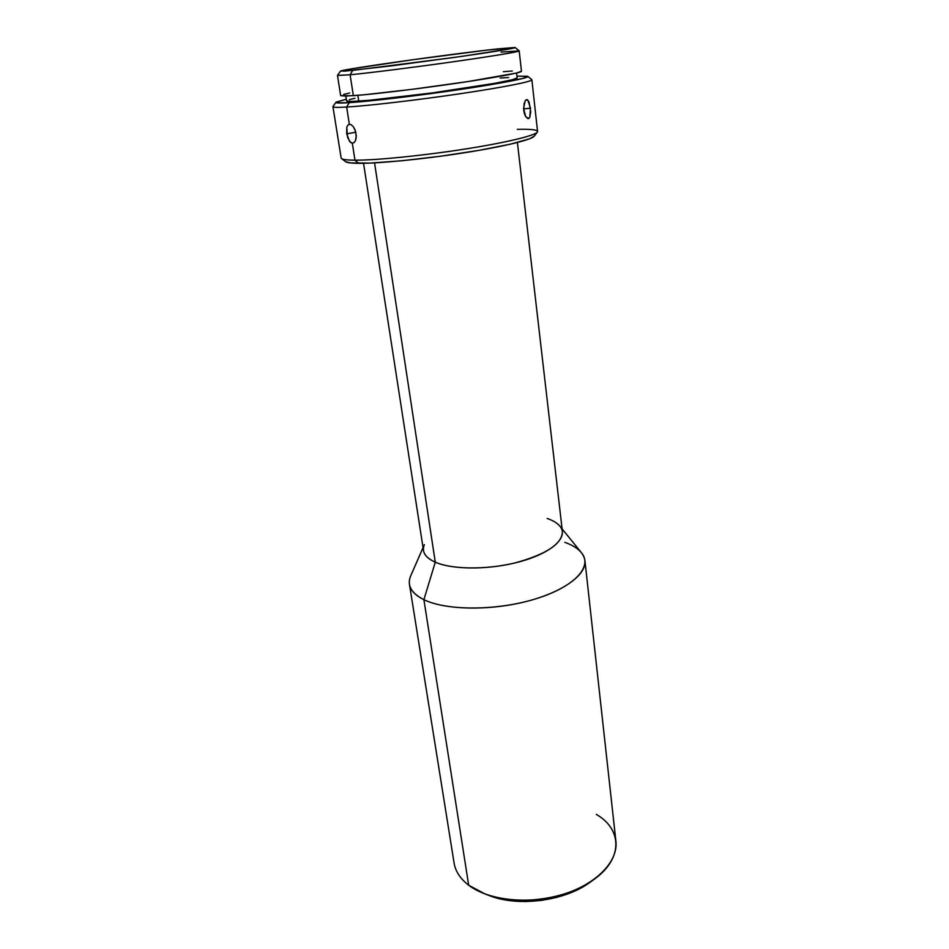 <?xml version="1.0" encoding="UTF-8"?>
<svg xmlns="http://www.w3.org/2000/svg" width="949" height="949" viewBox="0 0 949 949"><rect width="100%" height="100%" fill="white"/><g stroke="black" fill="none" stroke-linecap="round" stroke-linejoin="round"><path stroke-width="1.42" d="M525.153 100.772L526.458 99.657L527.786 100.025L530.538 108.198L523.611 108.921L530.538 108.198L529.744 117.486L527.881 118.625L525.675 116.585L523.587 108.316L525.165 100.76L527.122 99.657L528.984 101.78L530.728 111.875L529.744 117.486L528.581 118.601L525.675 116.585L524.441 113.75L523.718 110.191L524.156 103.144M354.167 142.54L352.316 143.252L349.647 141.555L346.693 133.845L355.816 132.231L346.693 133.845L346.788 127.273L347.797 125.161L349.351 124.283L346.646 107.035L349.22 102.67C339.813 103.251 335.4 103.133 335.958 102.29L346.338 99.206L336.112 102.136L336.729 102.848L349.22 102.67L346.646 107.035C337.642 107.557 333.075 107.439 332.933 106.679L341.154 158.008C341.403 159.396 346.005 160.12 354.973 160.179C347.381 160.132 342.909 159.61 341.557 158.59L345.661 161.71C347.002 162.718 351.344 163.252 358.686 163.323L354.973 160.179L352.316 143.252L350.513 142.445L347.536 137.38L346.788 127.273M335.946 102.302L332.992 106.49C332.364 107.415 336.919 107.593 346.646 107.035L349.351 124.283L351.344 124.817L353.384 126.786L355.685 131.686L356.231 137.332L355.495 140.571M340.477 71.163L337.488 75.41L350.11 74.781L352.708 70.404L340.489 71.151C340.074 69.574 453.254 53.63 497.857 48.885L514.987 47.486L510.337 48.79L463.207 56.169L392.376 65.742L345.294 71.092L340.655 71.056L349.185 69.253L411.807 59.858L486.837 50.131L515.141 47.545C516.185 48.126 490.68 52.314 452.851 57.64L352.708 70.404L350.11 74.781L337.476 75.457L340.679 95.695L353.348 95.683L350.11 74.781L353.348 95.683C373.159 94.283 417.335 88.992 456.267 83.31C495.271 77.616 521.926 72.599 521.476 71.246L519.186 50.89C519.577 51.685 492.721 56.181 453.492 61.732C414.333 67.284 369.944 72.871 350.11 74.781C370.11 72.848 415.093 67.189 454.464 61.59C493.907 56.003 520.36 51.543 519.162 50.843L515.153 47.545M423.04 547.668L410.703 575.853C406.753 585.225 411.154 593.161 423.895 599.673L468.676 885.215L423.895 599.673C415.247 595.403 410.431 590.29 409.446 584.335L454.097 863.056C455.461 871.396 460.324 878.774 468.676 885.215C488.747 900.589 529.032 904.86 562.852 894.409C596.743 884.041 618.333 861.158 615.901 841.182L584.928 560.61C586.779 574.869 562.484 592.532 525.272 601.749C488.13 611.014 444.678 609.851 423.895 599.673L435.271 562.176C425.093 557.49 421.463 551.642 424.381 544.619M363.538 163.299L423.491 550.55C424.239 555.141 428.165 559.008 435.271 562.176L374.558 162.872L435.271 562.176C451.949 569.542 486.137 569.993 515.307 562.852C546.339 554.299 562.045 543.931 562.425 531.772L517.395 142.492M517.158 77.877L512.484 79.704L494.951 83.298L432.103 92.943L369.114 100.297L351.427 101.46L346.599 100.938C346.729 101.567 350.774 101.626 358.722 101.116L357.844 95.339L358.722 101.116C377.536 99.918 419.15 95.007 455.769 89.609C492.46 84.212 517.585 79.325 517.158 77.889L516.6 73.014L521.476 71.234M489.198 895.548L496.659 897.979L510.645 900.708L525.746 901.55L541.31 900.435L556.612 897.434L570.99 892.653L583.801 886.354L590.681 881.835M501.06 52.124L519.186 50.89M340.667 95.683L345.661 96.11L364.333 94.758L412.447 89.289L467.964 81.567L516.612 73.014M512.306 71.021L503.35 71.685M349.671 92.99L343.657 94.414M516.956 76.134L527.632 76.264L522.84 78.482L471.25 87.818L412.091 96.063L349.22 102.67C370.466 101.329 418.663 95.635 460.514 89.431C502.436 83.227 529.91 77.771 527.786 76.359L516.956 76.134M508.617 77.51L500.182 78.067M354.95 98.269L349.327 99.669M353.336 126.727L355.068 129.871L356.266 135.493L355.519 140.511L354.119 142.587L352.316 143.252L354.973 160.179C376.516 160.322 424.713 155.47 467.098 148.732C509.554 142.006 538.261 134.734 537.561 131.46L531.867 79.787C532.401 81.555 503.136 87.379 460.028 93.749C417.014 100.108 368.248 105.79 346.646 107.035C368.603 105.766 418.699 99.906 462.163 93.429C505.71 86.94 534.085 81.163 531.76 79.609L527.798 76.371M345.638 161.686L350.572 162.943L370.264 163.086L402.02 160.737L440.621 156.229L479.103 150.333L510.479 144.165L529.625 138.779L534.228 136.181M547.158 518.451C553.101 520.515 557.383 523.124 559.993 526.28C568.676 536.576 553.433 551.832 522.982 560.8C492.638 569.839 453.456 570.29 435.271 562.176L423.895 599.673C446.694 610.954 497.051 610.871 535.734 598.843C574.584 586.921 593.066 566.458 581.476 552.769L562.093 528.866M564.892 542.342C577.087 546.802 583.765 552.899 584.928 560.61M517.252 129.349C531.867 128.957 538.569 129.883 537.324 132.125C534.821 135.743 504.666 142.931 463.112 149.361C421.617 155.79 375.851 160.31 354.973 160.179L358.686 163.323C378.865 163.513 422.839 159.23 462.709 153.026C502.614 146.822 531.677 139.811 534.204 136.217L537.324 132.125M347.797 125.161L349.22 124.295L351.344 124.817M596.269 814.372C622.058 829.058 623.339 858.513 594.288 879.213C567.372 899.616 516.41 906.509 485.046 893.982L468.676 885.215M485.046 893.982L489.494 895.666C518.557 907.244 565.497 900.898 590.432 882.012L592.283 880.625M346.61 100.95L345.851 96.098M594.288 879.213L590.432 882.012"/></g></svg>

